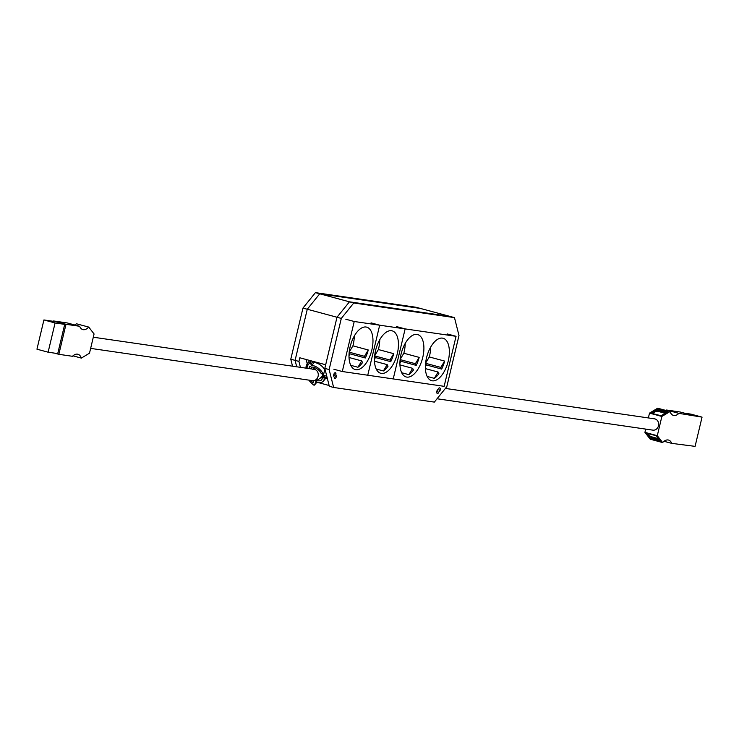 <?xml version="1.0" encoding="UTF-8"?>
<svg xmlns="http://www.w3.org/2000/svg" width="739" height="739" viewBox="0 0 739 739"><rect width="100%" height="100%" fill="white"/><g stroke="black" fill="none" stroke-linecap="round" stroke-linejoin="round"><path stroke-width="1.11" d="M353.769 302.981L341.307 318.417L336.993 317.253L325.677 364.761L299.794 357.778L298.925 361.408L295.092 360.373L296.708 366.793L295.092 360.373L307.276 309.244L295.092 360.373L290.778 359.209L302.962 308.08L307.276 309.244L319.738 293.799L307.276 309.244L336.993 317.253L324.818 368.392L329.326 386.303L333.64 387.467L434.347 402.108L446.809 386.663L458.993 335.534L454.476 317.622L353.769 302.981L349.455 301.817L336.993 317.253L349.455 301.817L319.738 293.799L420.445 308.449L319.738 293.799L315.424 292.635L365.777 299.96L370.091 301.124L365.777 299.96L416.131 307.285L450.162 316.458L349.455 301.817L450.162 316.458L454.476 317.622M316.892 382.202L329.123 385.499M307.248 363.847L306.158 359.496M300.422 367.329L298.925 361.408M292.533 366.184L290.778 359.209M302.962 308.08L315.424 292.635M341.307 318.417L329.132 369.555L324.818 368.392M329.132 369.555L333.64 387.467M408.242 398.312A22.272 14.457 -14.1 0 0 408.353 398.543A1.108 0.721 -14.1 0 0 409.969 398.718L410.191 398.598M438.689 388.354L439.502 391.559A2.18 1.081 -74.9 0 0 439.973 388.067A2.18 1.081 -74.9 0 0 438.689 388.354M437.516 389.804L438.329 393.019A2.18 1.081 105.1 0 1 437.728 393.49A2.18 1.081 105.1 0 1 436.74 392.354A2.18 1.081 105.1 0 1 437.516 389.804M397.314 353.639A21.967 10.919 105.1 0 0 392.169 330.85A21.967 10.919 105.1 0 0 375.588 350.48A21.967 10.919 105.1 0 0 380.724 373.278A21.967 10.919 105.1 0 0 397.314 353.639M374.655 355.893L389.933 360.013L390.755 361.676A21.967 10.919 105.1 0 0 393.721 353.676L378.377 349.547A21.967 10.919 105.1 0 0 378.617 348.596A21.967 10.919 105.1 0 0 379.744 339.737M383.393 370.96L387.181 364.623L387.993 366.295A21.967 10.919 105.1 0 1 383.393 370.96L376.225 369.02M374.451 359.348A21.967 10.919 105.1 0 0 375.412 357.547L390.755 361.676M374.645 355.976L375.412 357.547M374.673 355.755L378.377 349.547M367.763 375.218L379.68 325.197L405.138 328.901L393.222 378.922L342.296 371.523L354.221 321.493L379.68 325.197L367.763 375.218M371.052 322.869L379.68 325.197L371.052 322.869M396.51 326.573L405.138 328.901L456.055 336.31L444.139 386.331L393.222 378.922L405.138 328.901L396.51 326.573M389.933 360.013L393.721 353.676M387.181 364.623L374.488 361.205M448.231 361.048A21.967 10.919 105.1 0 0 443.086 338.25A21.967 10.919 105.1 0 0 426.505 357.888A21.967 10.919 105.1 0 0 431.65 380.677A21.967 10.919 105.1 0 0 448.231 361.048M425.378 366.756A21.967 10.919 105.1 0 0 426.329 364.946L441.673 369.084A21.967 10.919 105.1 0 0 444.638 361.085L429.294 356.946A21.967 10.919 105.1 0 0 429.535 356.004A21.967 10.919 105.1 0 0 430.661 347.136M422.773 357.343A21.967 10.919 105.1 0 0 417.627 334.555A21.967 10.919 105.1 0 0 401.046 354.184A21.967 10.919 105.1 0 0 406.191 376.973A21.967 10.919 105.1 0 0 422.773 357.343M399.919 363.052A21.967 10.919 105.1 0 0 400.871 361.242L416.214 365.38A21.967 10.919 105.1 0 0 419.179 357.38L403.836 353.242A21.967 10.919 105.1 0 0 404.076 352.3A21.967 10.919 105.1 0 0 405.203 343.432M408.852 374.655A21.967 10.919 105.1 0 0 413.452 369.999L412.639 368.327L408.852 374.655L401.693 372.724M400.871 361.242L400.104 359.681M400.132 359.45L403.836 353.242M434.32 378.359A21.967 10.919 105.1 0 0 438.911 373.703L438.098 372.031L434.32 378.359L427.151 376.428M426.329 364.946L425.562 363.385M425.59 363.154L429.294 356.946M447.428 333.982L456.055 336.31M438.098 372.031L425.405 368.613M441.673 369.084L440.85 367.412L425.572 363.292M440.85 367.412L444.638 361.085M412.639 368.327L399.947 364.909M416.214 365.38L415.392 363.717L400.113 359.597M415.392 363.717L419.179 357.38M651.382 413.212L657.941 409.249L667.529 411.835L660.971 415.798L651.382 413.212L661.035 415.761M650.93 438.68L646.634 433.137L656.223 435.724L660.518 441.266L650.93 438.68L651.41 436.749M684.6 413.203L690.882 414.117L702.05 417.129L678.901 413.36A14.872 7.39 -74.9 0 1 673.469 415.42A14.872 7.39 -74.9 0 1 670.014 411.549L661.876 416.463L657.294 435.696L662.624 442.559A14.872 7.39 -74.9 0 1 668.074 439.964A14.872 7.39 -74.9 0 1 668.499 440.047A14.872 7.39 -74.9 0 1 671.751 443.372L664.028 441.294M670.014 411.549L657.645 408.214L649.507 413.129L661.876 416.463M657.294 435.696L644.925 432.352L645.701 429.11M662.624 442.559L650.255 439.225L644.925 432.352M648.362 417.932L649.507 413.129M692.526 415.336L680.157 412.002L666.532 410.025L678.901 413.36M666.033 410.478A14.872 7.39 105.1 0 0 666.532 410.025M671.751 443.372L695.085 446.365L702.05 417.129M658.504 438.661L651.271 436.712A15.565 7.732 -74.9 0 1 648.26 433.608M657.424 411.198L657.941 409.249M665.137 413.277L657.359 411.18A15.565 7.732 -74.9 0 0 652.796 413.535M652.361 430.043A5.718 4.961 -81.7 0 0 652.87 430.144A5.718 4.961 -81.7 0 0 658.541 425.488A5.718 4.961 -81.7 0 0 655.013 418.93A5.718 4.961 -81.7 0 0 654.514 418.828L445.395 388.418M308.948 368.576A16.064 9.256 38.9 0 1 309.9 366.119L311.313 367.163A7.473 4.305 38.9 0 1 313.89 367.348A7.473 4.305 38.9 0 1 321.114 373.343A2.901 1.672 38.9 0 1 322.888 375.153A2.901 1.672 38.9 0 1 323.109 375.726L323.257 376.317A2.901 1.672 38.9 0 1 323.312 376.844A2.901 1.672 38.9 0 1 323.091 377.472A2.901 1.672 38.9 0 1 322.259 377.888L322.998 376.955M308.856 380.123A22.272 12.831 -141.1 0 0 313.262 384.751A1.108 0.637 -141.1 0 0 314.583 385.001A1.108 0.637 -141.1 0 0 314.648 384.89L315.83 381.564A9.69 5.579 -141.1 0 0 323.359 381.176L325.733 378.285A9.727 5.607 -141.1 0 0 325.779 378.239A9.727 5.607 -141.1 0 0 325.871 378.119L325.779 378.239M323.359 381.176A9.69 5.579 -141.1 0 0 323.959 377.25L327.368 378.525M324.948 375.708L323.894 377.001L323.405 375.052A9.69 5.579 -141.1 0 0 311.756 365.417L314.121 362.479L313.401 361.454M326.786 376.206L323.47 375.31L324.698 369.602A9.727 5.607 -141.1 0 0 314.121 362.479L314.675 361.796M316.865 382.211A1.145 0.656 -141.1 0 0 316.966 382.118A1.145 0.656 -141.1 0 0 316.976 382.109A1.145 0.656 -141.1 0 0 317.022 382.026L314.583 385.001M322.333 377.786A7.436 4.286 38.9 0 1 320.689 377.86M311.479 368.937A16.018 9.228 38.9 0 1 311.248 367.061M309.789 360.475L310.722 361.5A18.309 10.549 -141.1 0 1 310.786 361.417A18.309 10.549 -141.1 0 1 311.285 360.881M311.756 365.417L310.86 364.133A1.108 0.637 -141.1 0 0 309.308 363.514A18.272 10.522 -141.1 0 0 308.385 364.456L310.722 361.5M308.385 364.456L307.341 363.653L309.632 360.66M307.341 363.653L307.978 365.131L306.87 364.355L307.369 363.699M306.87 364.355L307.609 365.842L306.473 365.121L306.944 364.503M306.473 365.121L307.332 366.609L306.177 365.944L306.62 365.362M306.177 365.944L307.138 367.422L305.974 366.821L306.389 366.276M305.974 366.821L307.027 368.29L305.863 367.754L306.26 367.228M322.259 377.888A7.473 4.305 38.9 0 1 321.677 379.744A7.473 4.305 38.9 0 1 316.431 380.326M313.872 380.742L313.114 382.867A20.064 11.556 38.9 0 1 310.842 380.446L310.805 380.4M322.888 375.153L322.435 375.033A4.702 2.337 -74.9 0 1 322.416 374.442M333.705 376.216L335.931 373.444A2.18 1.081 -74.9 0 0 335.7 372.936A2.18 1.081 -74.9 0 0 334.204 373.518A2.18 1.081 -74.9 0 0 333.705 376.216M323.239 376.243L322.86 376.724A4.702 2.337 105.1 0 0 323.229 377.232M327.211 377.897L323.894 377.001M334.13 377.897L336.365 375.135A2.18 1.081 105.1 0 1 335.053 378.59A2.18 1.081 105.1 0 1 334.13 377.897M72.468 356.29A14.872 7.39 -74.9 0 1 77.466 354.147A14.872 7.39 -74.9 0 1 77.9 354.24A14.872 7.39 -74.9 0 1 81.355 358.101L89.493 353.187L94.075 333.963L88.745 327.091A14.872 7.39 -74.9 0 1 82.86 329.603A14.872 7.39 -74.9 0 1 79.618 326.278L65.993 324.301L58.843 354.314L72.468 356.29M74.972 325.031A14.872 7.39 105.1 0 0 76.376 323.756L88.745 327.091M72.967 355.847L81.355 358.101M48.118 352.198L55.083 322.961L43.915 319.95L36.95 349.187L48.118 352.198L57.734 353.602L64.699 324.366L53.624 320.966L65.993 324.301M53.624 320.966L67.249 322.943L79.618 326.278M54.4 353.113L58.843 354.314M43.915 319.95L53.531 321.354M55.083 322.961L64.699 324.366M371.846 349.935A21.967 10.919 105.1 0 0 366.71 327.146A21.967 10.919 105.1 0 0 350.129 346.776A21.967 10.919 105.1 0 0 355.265 369.574A21.967 10.919 105.1 0 0 371.846 349.935M349.196 352.189L364.475 356.309L365.297 357.981A21.967 10.919 105.1 0 0 368.262 349.981L352.919 345.843A21.967 10.919 105.1 0 0 353.159 344.901A21.967 10.919 105.1 0 0 354.286 336.033M357.935 367.255L361.722 360.928L362.535 362.59A21.967 10.919 105.1 0 1 357.935 367.255L350.766 365.325M348.993 355.644A21.967 10.919 105.1 0 0 349.953 353.842L365.297 357.981M349.187 352.272L349.953 353.842M349.214 352.05L352.919 345.843M345.797 319.23L354.221 321.493M333.88 369.251L342.296 371.523M364.475 356.309L368.262 349.981M361.722 360.928L349.03 357.5M659.521 439.982L651.244 437.747M659.715 440.222L651.077 437.894M666.578 412.408L657.719 410.016M666.393 412.519L657.802 410.2M310.86 364.133L313.105 361.371M309.308 363.514L311.368 360.9M314.648 384.89L317.013 382.026M314.574 367.56L313.641 368.724A5.718 3.298 38.9 0 1 315.414 367.911M93.299 337.215L314.14 369.324A5.718 4.961 98.3 0 1 314.638 369.426A5.718 4.961 98.3 0 1 318.167 375.994A5.718 4.961 98.3 0 1 312.486 380.65L90.638 348.383M322.906 375.19A5.718 3.298 38.9 0 1 322.546 375.911C319.119 379.707 315.765 381.287 312.486 380.65M656.25 435.761L646.708 433.193M437.045 398.764L652.87 430.144M313.641 368.724L312.883 369.463M322.989 375.357L322.546 375.911"/></g></svg>
